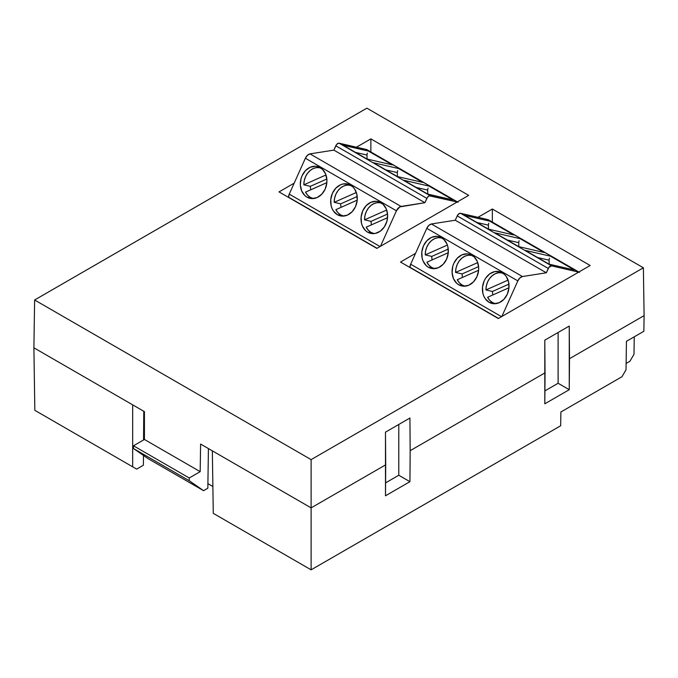 <?xml version="1.0" encoding="UTF-8"?>
<svg xmlns="http://www.w3.org/2000/svg" width="678" height="678" viewBox="0 0 678 678"><rect width="100%" height="100%" fill="white"/><g stroke="black" fill="none" stroke-linecap="round" stroke-linejoin="round"><path stroke-width="1.02" d="M367.705 232.215A16.331 13.136 103 0 1 362.06 212.612A16.331 13.136 103 0 1 378.01 201.544A16.331 13.136 103 0 1 380.951 202.714A16.331 13.136 103 0 1 386.587 222.308A16.331 13.136 103 0 1 370.646 233.376A16.331 13.136 103 0 1 367.705 232.215L373.807 233.622L367.705 232.215L365.578 230.63L362.399 226.02L361.476 223.181L361.12 216.943L362.772 210.79L366.188 205.654L370.841 202.315L376.027 201.281L378.57 201.697L383.078 204.298L386.257 208.9L387.613 214.816L386.952 221.13L384.367 226.884L380.248 231.206L375.239 233.435L370.086 233.232L367.705 232.215M337.347 214.689A16.331 13.136 103 0 1 331.712 195.095A16.331 13.136 103 0 1 347.653 184.026A16.331 13.136 103 0 1 350.602 185.187A16.331 13.136 103 0 1 356.238 204.79A16.331 13.136 103 0 1 340.297 215.858A16.331 13.136 103 0 1 337.347 214.689L343.458 216.104L337.347 214.689L333.432 211.019L332.05 208.502L331.127 205.654L330.771 199.425L332.423 193.272L335.839 188.137L340.492 184.797L343.068 183.967L348.221 184.17L352.73 186.772L354.518 188.865L356.831 194.222L357.179 200.459L355.526 206.612L352.111 211.748L347.458 215.087L342.271 216.121L337.347 214.689M306.998 197.171A16.331 13.136 103 0 1 301.363 177.568A16.331 13.136 103 0 1 317.304 166.5A16.331 13.136 103 0 1 320.253 167.669A16.331 13.136 103 0 1 325.889 187.264A16.331 13.136 103 0 1 309.948 198.332A16.331 13.136 103 0 1 306.998 197.171L313.1 198.578L306.998 197.171L304.871 195.586L301.702 190.976L300.337 185.069L301.007 178.755L302.074 175.746L305.49 170.61L310.143 167.271L315.329 166.237L317.872 166.652L322.381 169.254L325.55 173.856L326.906 179.763L326.83 182.933L325.177 189.086L321.762 194.222L317.109 197.561L311.922 198.595L306.998 197.171M374.12 233.596A15.772 12.679 103 0 1 373.841 233.537A15.772 12.679 103 0 1 370.993 232.41L374.12 233.596M343.771 216.079A15.772 12.679 103 0 1 343.492 216.019A15.772 12.679 103 0 1 340.644 214.892L343.771 216.079M313.414 198.552A15.772 12.679 103 0 1 313.143 198.493A15.772 12.679 103 0 1 310.295 197.366L313.168 198.501M489.101 302.303A16.331 13.136 103 0 1 483.465 282.709A16.331 13.136 103 0 1 499.406 271.641A16.331 13.136 103 0 1 502.356 272.802A16.331 13.136 103 0 1 507.991 292.404A16.331 13.136 103 0 1 492.05 303.473A16.331 13.136 103 0 1 489.101 302.303L495.211 303.719L489.101 302.303L485.185 298.634L483.804 296.116L482.88 293.269L482.524 287.04L484.177 280.887L485.694 278.133L489.804 273.81L494.821 271.581L499.974 271.785L504.483 274.387L506.271 276.48L508.585 281.836L508.932 288.074L507.28 294.227L503.864 299.362L499.211 302.702L494.025 303.736L489.101 302.303M458.752 284.785A16.331 13.136 103 0 1 453.116 265.183A16.331 13.136 103 0 1 469.057 254.114A16.331 13.136 103 0 1 472.007 255.284A16.331 13.136 103 0 1 477.643 274.878A16.331 13.136 103 0 1 461.701 285.947A16.331 13.136 103 0 1 458.752 284.785L464.854 286.192L458.752 284.785L456.625 283.201L453.455 278.59L452.09 272.683L452.76 266.369L453.828 263.361L457.243 258.225L461.896 254.886L467.083 253.852L469.625 254.267L474.134 256.869L477.304 261.471L478.66 267.378L478.583 270.547L476.931 276.7L473.515 281.836L468.862 285.175L463.676 286.209L458.752 284.785M428.403 267.259A16.331 13.136 103 0 1 422.767 247.656A16.331 13.136 103 0 1 438.708 236.597A16.331 13.136 103 0 1 441.649 237.758A16.331 13.136 103 0 1 447.294 257.36A16.331 13.136 103 0 1 431.352 268.42A16.331 13.136 103 0 1 428.403 267.259L434.505 268.674L428.403 267.259L426.276 265.674L423.106 261.072L422.174 258.225L421.818 251.996L423.479 245.843L426.894 240.698L431.547 237.359L436.725 236.325L439.276 236.741L443.776 239.342L446.955 243.953L447.878 246.792L448.234 253.021L446.582 259.174L443.166 264.318L438.513 267.657L433.327 268.691L428.403 267.259M495.525 303.693A15.772 12.679 103 0 1 495.245 303.634A15.772 12.679 103 0 1 492.398 302.507L495.525 303.693M465.167 286.167A15.772 12.679 103 0 1 464.896 286.108A15.772 12.679 103 0 1 462.049 284.98L464.922 286.116M434.818 268.641A15.772 12.679 103 0 1 434.539 268.581A15.772 12.679 103 0 1 431.7 267.463L434.573 268.59M448.251 249.08L431.767 256.411L448.251 249.08M478.6 266.607L462.116 273.937L478.6 266.607M508.958 284.124L492.465 291.455L508.958 284.124M447.387 245.055L425.242 254.903L431.767 256.411L425.242 254.903L447.387 245.055M426.92 262.216L448.268 252.725L426.92 262.216L428.988 265.259L431.7 267.463A15.772 12.679 103 0 1 426.92 262.216M455.591 272.429L462.116 273.937L455.591 272.429L477.736 262.581L455.591 272.429A15.772 12.679 103 0 1 471.998 255.377A15.772 12.679 103 0 1 472.278 255.445L468.379 255.191L465.04 256.14L461.938 258.081L459.277 260.903L457.252 264.403L455.989 268.327L455.591 272.429M457.269 279.743L478.617 270.251L457.269 279.743L459.337 282.785L462.049 284.98A15.772 12.679 103 0 1 457.269 279.743M485.94 289.947L492.465 291.455L485.94 289.947L508.085 280.107L485.94 289.947A15.772 12.679 103 0 1 502.347 272.895A15.772 12.679 103 0 1 502.627 272.963L498.728 272.717L495.389 273.658L492.287 275.607L489.626 278.429L487.601 281.921L486.346 285.853L485.94 289.947M487.626 297.261L508.966 287.769L487.626 297.261L489.685 300.312L492.398 302.507A15.772 12.679 103 0 1 487.626 297.261M441.92 237.919L438.03 237.664L434.691 238.614L431.581 240.563L428.928 243.385L426.903 246.877L425.64 250.809L425.242 254.903A15.772 12.679 103 0 1 441.649 237.851A15.772 12.679 103 0 1 441.92 237.919M432.132 259.894A15.772 12.679 103 0 1 431.767 256.411M462.489 277.421A15.772 12.679 103 0 1 462.116 273.937M492.838 294.947A15.772 12.679 103 0 1 492.465 291.455M518.831 246.665L518.729 242.656L507.246 240.004L518.729 242.656L518.831 246.665M549.18 264.183L549.078 260.183L537.603 257.53L549.078 260.183L549.18 264.183M488.482 229.139L488.38 225.138L476.897 222.486L488.38 225.138L488.482 229.139M560.681 425.759L311.117 569.834L213.282 513.356L212.341 450.845L213.282 513.356L311.117 569.834L560.681 425.759L311.117 569.834L213.282 513.356L311.117 569.834L560.681 425.759L560.884 411.995L560.681 425.759M212.875 486.516L207.9 483.643L212.875 486.516M457.218 215.892L548.265 268.463A3.382 1.949 -60 0 1 551.595 265.861L460.54 213.29A3.382 1.949 120 0 0 457.218 215.892L455.269 220.223L546.324 272.785L548.265 268.463L457.218 215.892L458.76 213.867L460.54 213.29L551.595 265.861L578.69 272.124L551.595 265.861L548.943 267.327L546.324 272.785L455.269 220.223L431.403 223.969A5.636 3.254 120 0 0 426.784 228.325L517.831 280.887A5.636 3.254 -60 0 1 522.458 276.539L431.403 223.969L522.458 276.539L546.324 272.785L522.458 276.539L519.899 277.946L517.831 280.887L426.784 228.325L410.656 264.217A5.636 3.254 120 0 0 409.936 267.276L498.516 318.414L409.936 267.276L410.656 264.217L501.517 316.677L410.656 264.217L426.784 228.325L428.843 225.384L431.403 223.969L455.269 220.223L457.218 215.892M520.195 238.707L494.847 232.842L518.746 246.639L544.095 252.504L518.746 246.639L494.847 232.842L520.195 238.707L544.095 252.504L520.179 238.724M518.729 242.639L519.077 240.69M574.444 270.022L550.553 256.225L574.444 270.022L549.095 264.166L525.196 250.368L549.095 264.166L574.444 270.022M549.443 258.165L549.078 260.157M525.196 250.368L550.553 256.225L525.196 250.368M489.847 221.181L464.498 215.324L488.389 229.122L513.746 234.978L488.389 229.122L464.498 215.324L489.847 221.181L513.746 234.978L489.83 221.206M488.38 225.113L488.728 223.164M143.516 455.463L143.372 465.244L136.659 469.117L34.841 410.334L136.659 469.117L34.841 410.334L136.659 469.117L143.372 465.244L143.516 455.463M203.578 490.669L207.832 488.219L208.426 448.582L207.832 488.219L203.578 490.669L189.238 480.719L189.238 477.982L133.473 445.785L133.515 448.548L189.238 480.719L133.515 448.548L148.135 458.667L203.578 490.669L148.135 458.667L133.515 448.548L133.473 445.785L144.422 439.463L144.422 411.631L144.422 439.463L200.179 471.659L189.238 477.982L133.473 445.785L144.422 439.463L200.179 471.659L189.238 477.982L189.238 480.719L203.578 490.669M132.676 404.851L144.422 411.631L132.676 404.851L132.676 466.811L132.676 404.851L33.9 347.822L34.841 410.334L33.9 347.822L132.676 404.851M200.603 444.065L311.117 507.873L311.117 569.834L311.117 507.873L200.603 444.065L200.179 471.659L200.603 444.065M143.778 411.258L143.558 439.963L143.778 411.258M629.938 361.23L626.125 363.433L629.938 361.23L633.989 354.289L634.261 336.813L633.989 354.289L629.938 361.23M578.766 272.081L487.897 219.613L460.54 213.29L487.897 219.613L578.766 272.081M501.847 316.49L517.831 280.887L501.847 316.49M579.487 272.395L488.431 219.825A5.636 3.254 120 0 0 487.897 219.613L488.609 219.943M326.847 178.992L310.363 186.323L326.847 178.992M357.204 196.51L340.712 203.841L357.204 196.51M387.553 214.036L371.061 221.367L387.553 214.036M385.587 482.863L398.783 475.244L398.783 424.47L398.783 475.244L385.587 482.863M621.972 376.731L560.884 411.995L621.972 376.731L626.023 369.79L626.455 341.314L626.023 369.79L621.972 376.731M643.863 331.262L626.455 341.314L643.863 331.262L644.1 315.626L569.495 358.696L569.257 389.697L558.104 383.256L544.909 390.875L558.104 383.256L558.104 332.483L558.104 383.256L569.257 389.697L544.815 403.808L569.257 389.697L569.249 326.05L544.798 340.161L545.044 372.815L410.173 450.684L409.927 418.029L385.477 432.149L385.494 495.796L409.936 481.685L398.783 475.244L409.936 481.685L410.173 450.684L409.936 481.685L385.494 495.796L385.723 464.803L311.117 507.873L385.723 464.803L385.477 432.149L409.927 418.029L410.173 450.684L545.044 372.815L544.815 403.808L544.798 340.161L569.249 326.05L569.495 358.696L644.1 315.626L643.863 331.262M325.982 174.966L303.837 184.814L310.363 186.323L303.837 184.814L325.982 174.966M305.515 192.128L326.864 182.636L305.515 192.128L307.583 195.171L310.295 197.366A15.772 12.679 103 0 1 305.515 192.128M334.186 202.332L340.712 203.841L334.186 202.332L356.331 192.493L334.186 202.332A15.772 12.679 103 0 1 350.594 185.28A15.772 12.679 103 0 1 350.873 185.348L346.975 185.102L343.636 186.043L340.534 187.992L337.873 190.815L335.847 194.306L334.593 198.239L334.186 202.332M335.873 209.646L357.213 200.154L335.873 209.646L337.932 212.697L340.644 214.892A15.772 12.679 103 0 1 335.873 209.646M364.535 219.858L371.061 221.367L364.535 219.858L386.68 210.011L364.535 219.858A15.772 12.679 103 0 1 380.943 202.807A15.772 12.679 103 0 1 381.222 202.875L377.324 202.62L373.985 203.57L370.883 205.519L368.222 208.332L366.196 211.833L364.942 215.765L364.535 219.858M366.222 227.172L387.562 217.68L366.222 227.172L368.29 230.215L370.993 232.41A15.772 12.679 103 0 1 366.222 227.172M320.516 167.83L316.626 167.576L313.287 168.525L310.185 170.475L307.524 173.288L305.498 176.788L304.236 180.712L303.837 184.814A15.772 12.679 103 0 1 320.245 167.763A15.772 12.679 103 0 1 320.516 167.83M644.1 315.626L643.38 267.793L311.117 459.625L311.117 507.873L311.117 459.625L34.62 299.99L33.9 347.822L34.62 299.99L366.883 108.166L643.38 267.793L644.1 315.626M590.165 265.496L492.347 209.019L492.347 222.087L492.347 209.019L477.973 217.316L492.347 209.019L590.165 265.496L498.322 318.524L590.165 265.496M415.529 253.369L400.503 262.047L498.322 318.524L400.503 262.047L415.529 253.369M310.736 189.806A15.772 12.679 103 0 1 310.363 186.323M341.085 207.332A15.772 12.679 103 0 1 340.712 203.841M371.434 224.85A15.772 12.679 103 0 1 371.061 221.367M366.883 108.166L643.38 267.793L311.117 459.625L34.62 299.99L366.883 108.166M370.866 138.88L356.459 147.202L370.866 138.88L370.866 151.948L370.866 138.88L468.684 195.357L370.866 138.88M294.184 183.153L279.022 191.908L376.841 248.385L468.684 195.357L376.841 248.385L279.022 191.908L294.184 183.153M377.036 248.275L288.531 197.179L377.036 248.275M289.252 194.128A5.636 3.254 120 0 0 288.531 197.179L289.252 194.128L380.036 246.538L289.252 194.128L305.38 158.228L289.252 194.128M458.082 202.298L367.027 149.736A5.636 3.254 120 0 0 366.501 149.524L339.144 143.202L430.191 195.764L457.175 202.002L429.344 195.823L427.538 197.23L424.92 202.697L399.783 206.909L396.427 210.799L380.494 246.275L396.427 210.799L305.38 158.228L396.427 210.799A5.636 3.254 -60 0 1 401.054 206.443L310.007 153.881A5.636 3.254 120 0 0 305.38 158.228L307.448 155.287L310.007 153.881L333.864 150.126L336.483 144.668L338.288 143.261L366.501 149.524L457.286 201.942L367.205 149.846M397.427 176.568L397.325 172.568L385.85 169.915L397.325 172.568L397.427 176.568M427.776 194.094L427.674 190.094L416.199 187.433L427.674 190.094L427.776 194.094M367.078 159.05L366.976 155.042L355.492 152.389L366.976 155.042L367.078 159.05M398.8 168.61L373.442 162.754L397.342 176.551L422.691 182.407L397.342 176.551L373.442 162.754L398.8 168.61L422.691 182.407L398.783 168.636M397.325 172.543L397.672 170.593M453.048 199.934L429.149 186.136L453.048 199.934L427.691 194.069L403.791 180.272L427.691 194.069L453.048 199.934M428.03 188.094L427.674 190.069M403.791 180.272L429.149 186.136L403.791 180.272M368.442 151.092L343.093 145.228L366.993 159.025L392.342 164.89L366.993 159.025L343.093 145.228L368.442 151.092L392.342 164.89L368.425 151.109M366.976 155.025L367.323 153.075M424.92 202.697L333.864 150.126L310.007 153.881L401.054 206.443L424.92 202.697L426.86 198.366L335.813 145.795L333.864 150.126L424.92 202.697M430.191 195.764L339.144 143.202A3.382 1.949 120 0 0 335.813 145.795L426.86 198.366A3.382 1.949 -60 0 1 430.191 195.764"/></g></svg>
